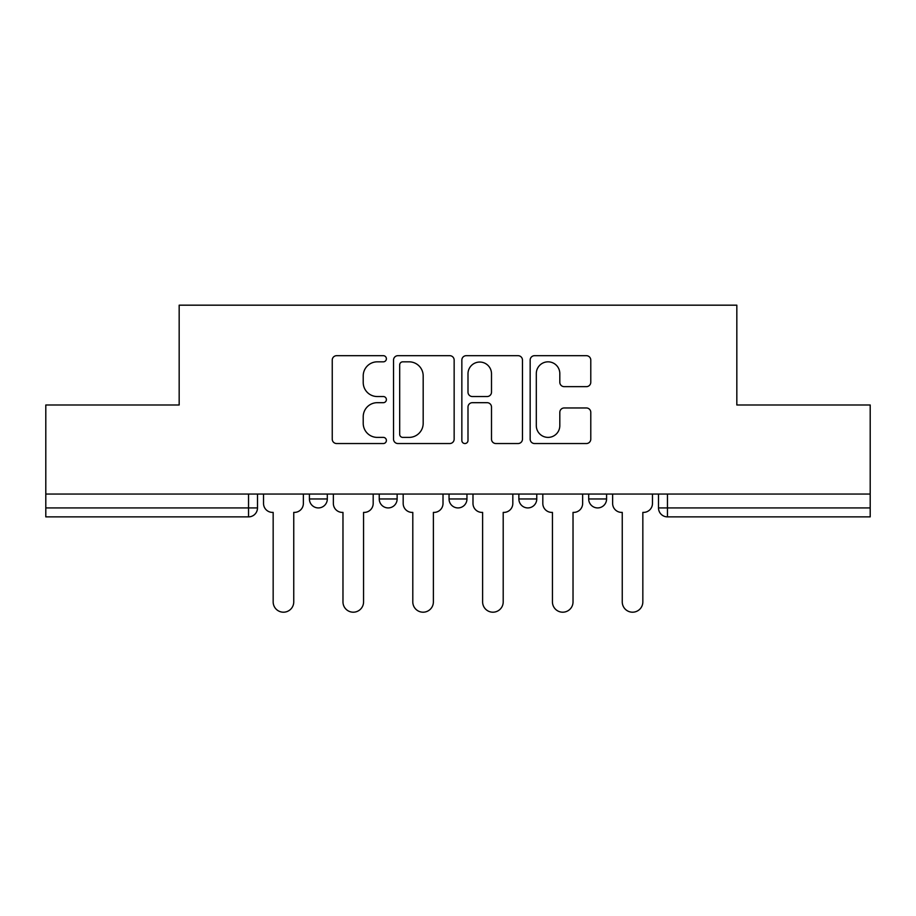<?xml version="1.0" encoding="UTF-8"?>
<svg xmlns="http://www.w3.org/2000/svg" width="916" height="916" viewBox="0 0 916 916"><rect width="100%" height="100%" fill="white"/><g stroke="black" fill="none" stroke-linecap="round" stroke-linejoin="round"><path stroke-width="1.37" d="M386.392 358.751A3.08 3.08 0 0 0 383.323 355.683L336.641 355.683A4.397 4.397 0 0 0 332.245 360.08L332.245 439.153A4.397 4.397 0 0 0 336.641 443.539L383.323 443.539A3.08 3.08 0 0 0 386.392 440.47A3.08 3.08 0 0 0 383.323 437.39L377.278 437.39A14.061 14.061 0 0 1 363.217 423.329L363.217 416.746A14.061 14.061 0 0 1 377.278 402.685L383.323 402.685A3.08 3.08 0 0 0 386.392 399.616A3.08 3.08 0 0 0 383.323 396.536L377.278 396.536A14.061 14.061 0 0 1 363.217 382.476L363.217 375.892A14.061 14.061 0 0 1 377.278 361.831L383.323 361.831A3.08 3.08 0 0 0 386.392 358.751M518.868 494.045L518.868 498.968L536.765 498.968A8.954 8.954 0 0 1 527.822 507.922A8.954 8.954 0 0 1 518.868 498.968L518.868 494.045M586.389 386.655A4.397 4.397 0 0 0 590.786 382.258L590.786 360.08A4.397 4.397 0 0 0 586.389 355.683L534.555 355.683A4.397 4.397 0 0 0 530.158 360.08L530.158 439.153A4.397 4.397 0 0 0 534.555 443.539L586.389 443.539A4.397 4.397 0 0 0 590.786 439.153L590.786 412.349A4.397 4.397 0 0 0 586.389 407.964L564.199 407.964A4.397 4.397 0 0 0 559.813 412.349L559.813 425.642A11.748 11.748 0 0 1 548.054 437.39A11.748 11.748 0 0 1 536.307 425.642L536.307 373.579A11.748 11.748 0 0 1 548.054 361.831A11.748 11.748 0 0 1 559.813 373.579L559.813 382.258A4.397 4.397 0 0 0 564.199 386.655L586.389 386.655M45.8 494.045L45.8 404.986L179.17 404.986L179.17 305.177L736.83 305.177L736.83 404.986L870.2 404.986L870.2 494.045L45.8 494.045L45.8 507.922L257.499 507.922L257.499 494.045L257.499 507.922A8.954 8.954 0 0 1 248.545 516.876L45.8 516.876L45.8 507.922M454.153 360.08A4.397 4.397 0 0 0 449.767 355.683L397.922 355.683A4.397 4.397 0 0 0 393.536 360.08L393.536 439.153A4.397 4.397 0 0 0 397.922 443.539L449.767 443.539A4.397 4.397 0 0 0 454.153 439.153L454.153 360.08M466.233 355.683L518.078 355.683A4.397 4.397 0 0 1 522.464 360.08L522.464 439.153A4.397 4.397 0 0 1 518.078 443.539L495.888 443.539A4.397 4.397 0 0 1 491.503 439.153L491.503 407.082A4.397 4.397 0 0 0 487.106 402.685L472.393 402.685A4.397 4.397 0 0 0 467.996 407.082L467.996 440.47A3.08 3.08 0 0 1 464.916 443.539A3.08 3.08 0 0 1 461.847 440.47L461.847 360.08A4.397 4.397 0 0 1 466.233 355.683M658.501 494.045L658.501 507.922L870.2 507.922L870.2 516.876L667.455 516.876A8.954 8.954 0 0 1 658.501 507.922L658.501 494.045M870.2 494.045L870.2 507.922M606.587 494.045L606.587 498.968A8.954 8.954 0 0 1 597.633 507.922A8.954 8.954 0 0 1 588.69 498.968A8.954 8.954 0 0 0 597.633 507.922A8.954 8.954 0 0 0 606.587 498.968L606.587 494.045M588.69 494.045L588.69 498.968L606.587 498.968M536.765 494.045L536.765 498.968M466.954 494.045L466.954 498.968A8.954 8.954 0 0 1 458 507.922A8.954 8.954 0 0 1 449.046 498.968A8.954 8.954 0 0 0 458 507.922A8.954 8.954 0 0 0 466.954 498.968L449.046 498.968L449.046 494.045M379.235 494.045L379.235 498.968L397.132 498.968L397.132 494.045L397.132 498.968A8.954 8.954 0 0 1 388.178 507.922A8.954 8.954 0 0 1 379.235 498.968A8.954 8.954 0 0 0 388.178 507.922M309.413 494.045L309.413 498.968L327.31 498.968L327.31 494.045L327.31 498.968A8.954 8.954 0 0 1 318.367 507.922A8.954 8.954 0 0 1 309.413 498.968A8.954 8.954 0 0 0 318.367 507.922M248.545 494.045L248.545 516.876A8.954 8.954 0 0 0 257.499 507.922M402.754 361.831A3.08 3.08 0 0 0 399.685 364.911L399.685 434.321A3.08 3.08 0 0 0 402.754 437.39L409.131 437.39A14.061 14.061 0 0 0 423.181 423.329L423.181 375.892A14.061 14.061 0 0 0 409.131 361.831L402.754 361.831M491.503 373.808A11.748 11.748 0 0 0 479.744 362.049A11.748 11.748 0 0 0 467.996 373.808L467.996 392.14A4.397 4.397 0 0 0 472.393 396.536L487.106 396.536A4.397 4.397 0 0 0 491.503 392.14L491.503 373.808M263.533 494.045L263.533 503.445A8.954 8.954 0 0 0 272.487 512.399L273.163 512.399L273.163 601.904A10.294 10.294 0 0 0 283.456 612.197A10.294 10.294 0 0 0 293.75 601.904L293.75 512.399L294.414 512.399A8.954 8.954 0 0 0 303.368 503.445L303.368 494.045M333.355 494.045L333.355 503.445A8.954 8.954 0 0 0 342.309 512.399L342.973 512.399L342.973 601.904A10.294 10.294 0 0 0 353.267 612.197A10.294 10.294 0 0 0 363.56 601.904L363.56 512.399L364.236 512.399A8.954 8.954 0 0 0 373.19 503.445L373.19 494.045M403.177 494.045L403.177 503.445A8.954 8.954 0 0 0 412.12 512.399L412.795 512.399L412.795 601.904A10.294 10.294 0 0 0 423.089 612.197A10.294 10.294 0 0 0 433.382 601.904L433.382 512.399L434.058 512.399A8.954 8.954 0 0 0 443.012 503.445L443.012 494.045M472.988 494.045L472.988 503.445A8.954 8.954 0 0 0 481.942 512.399L482.618 512.399L482.618 601.904A10.294 10.294 0 0 0 492.911 612.197A10.294 10.294 0 0 0 503.205 601.904L503.205 512.399L503.88 512.399A8.954 8.954 0 0 0 512.823 503.445L512.823 494.045M542.81 494.045L542.81 503.445A8.954 8.954 0 0 0 551.764 512.399L552.44 512.399L552.44 601.904A10.294 10.294 0 0 0 562.733 612.197A10.294 10.294 0 0 0 573.027 601.904L573.027 512.399L573.691 512.399A8.954 8.954 0 0 0 582.645 503.445L582.645 494.045M612.632 494.045L612.632 503.445A8.954 8.954 0 0 0 621.586 512.399L622.25 512.399L622.25 601.904A10.294 10.294 0 0 0 632.544 612.197A10.294 10.294 0 0 0 642.837 601.904L642.837 512.399L643.513 512.399A8.954 8.954 0 0 0 652.467 503.445L652.467 494.045M667.455 494.045L667.455 516.876"/></g></svg>
